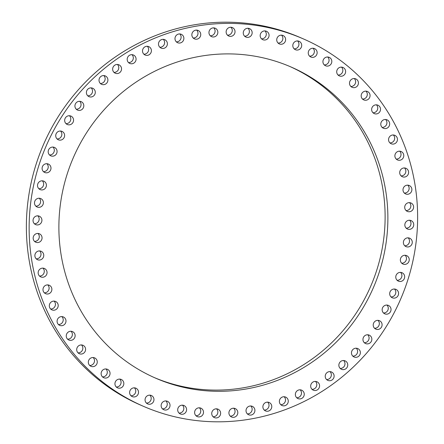 <?xml version="1.0" encoding="UTF-8"?>
<svg xmlns="http://www.w3.org/2000/svg" width="444" height="444" viewBox="0 0 444 444"><rect width="100%" height="100%" fill="white"/><g stroke="black" fill="none" stroke-linecap="round" stroke-linejoin="round"><path stroke-width="0.67" d="M36.214 258.835A4.584 4.418 113.5 0 0 39.66 250.932M42.868 252.642A4.584 4.418 113.5 0 0 35.847 252.736A4.584 4.418 113.5 0 0 37.49 259.69A4.584 4.418 113.5 0 0 42.868 252.642M143.351 406.282L140.587 405.078A200.361 193.073 -66.5 0 1 38.406 157.454A200.361 193.073 -66.5 0 1 300.649 37.718L303.413 38.922A200.361 193.073 -66.5 0 1 405.594 286.546A200.361 193.073 -66.5 0 1 143.351 406.282A200.361 193.073 -66.5 0 1 41.17 158.658A200.361 193.073 -66.5 0 1 303.413 38.922M154.229 377.544A169.675 163.503 113.5 0 0 349.556 322.544A169.675 163.503 113.5 0 0 351.964 116.206A169.675 163.503 113.5 0 0 289.771 66.456M354.728 117.416A169.675 163.503 113.5 0 0 291.159 67.05A169.675 163.503 113.5 0 0 94.922 120.835A169.675 163.503 113.5 0 0 92.036 327.794A169.675 163.503 113.5 0 0 155.611 378.155A169.675 163.503 113.5 0 0 351.848 324.37A169.675 163.503 113.5 0 0 354.728 117.416M41.386 235.503A4.584 4.418 -66.5 0 1 35.775 242.213A4.584 4.418 -66.5 0 1 34.266 235.092A4.584 4.418 -66.5 0 1 41.386 235.503M41.459 218.254A4.584 4.418 -66.5 0 1 35.648 224.597A4.584 4.418 -66.5 0 1 34.277 217.321A4.584 4.418 -66.5 0 1 41.459 218.254M43.085 201.043A4.584 4.418 -66.5 0 1 37.102 207.004A4.584 4.418 -66.5 0 1 35.881 199.572A4.584 4.418 -66.5 0 1 43.085 201.043M46.243 184.01A4.584 4.418 -66.5 0 1 40.132 189.577A4.584 4.418 -66.5 0 1 39.061 182.001A4.584 4.418 -66.5 0 1 46.243 184.01M50.916 167.31A4.584 4.418 -66.5 0 1 44.711 172.472A4.584 4.418 -66.5 0 1 43.801 164.757A4.584 4.418 -66.5 0 1 50.916 167.31M57.06 151.082A4.584 4.418 -66.5 0 1 50.799 155.827A4.584 4.418 -66.5 0 1 48.202 152.164A4.584 4.418 -66.5 0 1 54.462 147.419A4.584 4.418 -66.5 0 1 57.06 151.082M64.624 135.464A4.584 4.418 -66.5 0 1 58.342 139.788A4.584 4.418 -66.5 0 1 55.728 135.709A4.584 4.418 -66.5 0 1 62.01 131.38A4.584 4.418 -66.5 0 1 64.624 135.464M73.543 120.59A4.584 4.418 -66.5 0 1 67.283 124.492A4.584 4.418 -66.5 0 1 64.685 119.991A4.584 4.418 -66.5 0 1 70.946 116.084A4.584 4.418 -66.5 0 1 73.543 120.59M83.738 106.588A4.584 4.418 -66.5 0 1 77.534 110.073A4.584 4.418 -66.5 0 1 74.997 105.15A4.584 4.418 -66.5 0 1 81.197 101.659A4.584 4.418 -66.5 0 1 83.738 106.588M95.121 93.573A4.584 4.418 -66.5 0 1 89.016 96.642A4.584 4.418 -66.5 0 1 86.569 91.309A4.584 4.418 -66.5 0 1 92.679 88.234A4.584 4.418 -66.5 0 1 95.121 93.573M107.603 81.657A4.584 4.418 -66.5 0 1 101.626 84.327A4.584 4.418 -66.5 0 1 99.312 78.588A4.584 4.418 -66.5 0 1 105.289 75.918A4.584 4.418 -66.5 0 1 107.603 81.657M121.073 70.946A4.584 4.418 -66.5 0 1 115.262 73.227A4.584 4.418 -66.5 0 1 113.115 67.1A4.584 4.418 -66.5 0 1 118.925 64.818A4.584 4.418 -66.5 0 1 121.073 70.946M135.414 61.527A4.584 4.418 -66.5 0 1 129.803 63.437A4.584 4.418 -66.5 0 1 127.861 56.932A4.584 4.418 -66.5 0 1 133.472 55.028A4.584 4.418 -66.5 0 1 135.414 61.527M150.51 53.485A4.584 4.418 -66.5 0 1 145.133 55.039A4.584 4.418 -66.5 0 1 143.418 48.185A4.584 4.418 -66.5 0 1 148.796 46.631A4.584 4.418 -66.5 0 1 150.51 53.485M166.223 46.886A4.584 4.418 -66.5 0 1 161.105 48.107A4.584 4.418 -66.5 0 1 159.657 40.92A4.584 4.418 -66.5 0 1 164.774 39.699A4.584 4.418 -66.5 0 1 166.223 46.886M182.429 41.786A4.584 4.418 -66.5 0 1 177.6 42.702A4.584 4.418 -66.5 0 1 176.44 35.209A4.584 4.418 -66.5 0 1 181.263 34.293A4.584 4.418 -66.5 0 1 182.429 41.786M198.979 38.228A4.584 4.418 -66.5 0 1 194.466 38.867A4.584 4.418 -66.5 0 1 193.623 31.097A4.584 4.418 -66.5 0 1 198.129 30.458A4.584 4.418 -66.5 0 1 198.979 38.228M215.74 36.242A4.584 4.418 -66.5 0 1 208.963 32.845A4.584 4.418 -66.5 0 1 215.229 28.222A4.584 4.418 -66.5 0 1 215.74 36.242M232.562 35.847A4.584 4.418 -66.5 0 1 226.135 32.024A4.584 4.418 -66.5 0 1 232.417 27.611A4.584 4.418 -66.5 0 1 232.562 35.847M249.306 37.046A4.584 4.418 -66.5 0 1 243.262 32.834A4.584 4.418 -66.5 0 1 249.539 28.632A4.584 4.418 -66.5 0 1 249.306 37.046M265.834 39.827A4.584 4.418 -66.5 0 1 260.184 35.259A4.584 4.418 -66.5 0 1 266.45 31.269A4.584 4.418 -66.5 0 1 265.834 39.827M281.996 44.167A4.584 4.418 -66.5 0 1 276.767 39.283A4.584 4.418 -66.5 0 1 283.017 35.503A4.584 4.418 -66.5 0 1 281.996 44.167M297.663 50.028A4.584 4.418 -66.5 0 1 292.868 44.866A4.584 4.418 -66.5 0 1 299.084 41.298A4.584 4.418 -66.5 0 1 297.663 50.028M312.693 57.365A4.584 4.418 -66.5 0 1 308.347 51.965A4.584 4.418 -66.5 0 1 314.524 48.601A4.584 4.418 -66.5 0 1 312.693 57.365M326.956 66.106A4.584 4.418 -66.5 0 1 323.071 60.512A4.584 4.418 -66.5 0 1 329.204 57.354A4.584 4.418 -66.5 0 1 326.956 66.106M340.343 76.19A4.584 4.418 -66.5 0 1 336.918 70.435A4.584 4.418 -66.5 0 1 342.996 67.482A4.584 4.418 -66.5 0 1 340.343 76.19M352.725 87.518A4.584 4.418 -66.5 0 1 349.772 81.646A4.584 4.418 -66.5 0 1 355.777 78.893A4.584 4.418 -66.5 0 1 352.725 87.518M364.008 100A4.584 4.418 -66.5 0 1 361.521 94.056A4.584 4.418 -66.5 0 1 367.449 91.497A4.584 4.418 -66.5 0 1 369.719 97.353A4.584 4.418 -66.5 0 1 364.008 100M374.092 113.525A4.584 4.418 -66.5 0 1 372.061 107.548A4.584 4.418 -66.5 0 1 378.06 105.256A4.584 4.418 -66.5 0 1 380.092 111.239A4.584 4.418 -66.5 0 1 374.092 113.525M382.889 127.983A4.584 4.418 -66.5 0 1 387.063 119.841A4.584 4.418 -66.5 0 1 389.155 126.079A4.584 4.418 -66.5 0 1 382.889 127.983M390.326 143.251A4.584 4.418 -66.5 0 1 394.838 135.337A4.584 4.418 -66.5 0 1 396.831 141.764A4.584 4.418 -66.5 0 1 390.326 143.251M396.337 159.191A4.584 4.418 -66.5 0 1 401.165 151.537A4.584 4.418 -66.5 0 1 403.052 158.147A4.584 4.418 -66.5 0 1 396.337 159.191M400.871 175.674A4.584 4.418 -66.5 0 1 405.994 168.309A4.584 4.418 -66.5 0 1 407.759 175.097A4.584 4.418 -66.5 0 1 400.871 175.674M403.896 192.563A4.584 4.418 -66.5 0 1 409.279 185.514A4.584 4.418 -66.5 0 1 410.916 192.468A4.584 4.418 -66.5 0 1 403.896 192.563M405.378 209.701A4.584 4.418 -66.5 0 1 410.994 202.991A4.584 4.418 -66.5 0 1 412.498 210.112A4.584 4.418 -66.5 0 1 405.378 209.701M405.305 226.951A4.584 4.418 -66.5 0 1 411.122 220.607A4.584 4.418 -66.5 0 1 412.487 227.889A4.584 4.418 -66.5 0 1 405.305 226.951M403.685 244.167A4.584 4.418 -66.5 0 1 409.662 238.2A4.584 4.418 -66.5 0 1 410.889 245.632A4.584 4.418 -66.5 0 1 403.685 244.167M400.521 261.194A4.584 4.418 -66.5 0 1 406.632 255.627A4.584 4.418 -66.5 0 1 407.703 263.203A4.584 4.418 -66.5 0 1 400.521 261.194M395.848 277.894A4.584 4.418 -66.5 0 1 402.053 272.733A4.584 4.418 -66.5 0 1 402.963 280.447A4.584 4.418 -66.5 0 1 395.848 277.894M389.704 294.122A4.584 4.418 -66.5 0 1 395.965 289.377A4.584 4.418 -66.5 0 1 398.562 293.04A4.584 4.418 -66.5 0 1 392.302 297.785A4.584 4.418 -66.5 0 1 389.704 294.122M382.14 309.74A4.584 4.418 -66.5 0 1 388.422 305.416A4.584 4.418 -66.5 0 1 391.036 309.501A4.584 4.418 -66.5 0 1 384.759 313.825A4.584 4.418 -66.5 0 1 382.14 309.74M373.226 324.614A4.584 4.418 -66.5 0 1 379.487 320.712A4.584 4.418 -66.5 0 1 382.079 325.213A4.584 4.418 -66.5 0 1 375.818 329.121A4.584 4.418 -66.5 0 1 373.226 324.614M363.031 338.617A4.584 4.418 -66.5 0 1 369.23 335.131A4.584 4.418 -66.5 0 1 371.772 340.06A4.584 4.418 -66.5 0 1 365.567 343.545A4.584 4.418 -66.5 0 1 363.031 338.617M351.642 351.631A4.584 4.418 -66.5 0 1 357.747 348.562A4.584 4.418 -66.5 0 1 360.195 353.896A4.584 4.418 -66.5 0 1 354.084 356.97A4.584 4.418 -66.5 0 1 351.642 351.631M339.161 363.547A4.584 4.418 -66.5 0 1 345.138 360.878A4.584 4.418 -66.5 0 1 347.452 366.616A4.584 4.418 -66.5 0 1 341.475 369.286A4.584 4.418 -66.5 0 1 339.161 363.547M325.691 374.259A4.584 4.418 -66.5 0 1 331.502 371.978A4.584 4.418 -66.5 0 1 333.649 378.105A4.584 4.418 -66.5 0 1 327.839 380.386A4.584 4.418 -66.5 0 1 325.691 374.259M311.349 383.677A4.584 4.418 -66.5 0 1 316.961 381.768A4.584 4.418 -66.5 0 1 318.909 388.272A4.584 4.418 -66.5 0 1 313.298 390.176A4.584 4.418 -66.5 0 1 311.349 383.677M296.253 391.719A4.584 4.418 -66.5 0 1 301.637 390.165A4.584 4.418 -66.5 0 1 303.352 397.019A4.584 4.418 -66.5 0 1 297.968 398.573A4.584 4.418 -66.5 0 1 296.253 391.719M280.541 398.318A4.584 4.418 -66.5 0 1 285.659 397.097A4.584 4.418 -66.5 0 1 287.113 404.284A4.584 4.418 -66.5 0 1 281.996 405.505A4.584 4.418 -66.5 0 1 280.541 398.318M264.341 403.418A4.584 4.418 -66.5 0 1 269.164 402.503A4.584 4.418 -66.5 0 1 270.329 409.995A4.584 4.418 -66.5 0 1 265.501 410.911A4.584 4.418 -66.5 0 1 264.341 403.418M247.791 406.976A4.584 4.418 -66.5 0 1 252.297 406.338A4.584 4.418 -66.5 0 1 253.141 414.108A4.584 4.418 -66.5 0 1 248.634 414.746A4.584 4.418 -66.5 0 1 247.791 406.976M231.03 408.963A4.584 4.418 -66.5 0 1 237.806 412.359A4.584 4.418 -66.5 0 1 231.535 416.983A4.584 4.418 -66.5 0 1 231.03 408.963M214.202 409.357A4.584 4.418 -66.5 0 1 220.629 413.181A4.584 4.418 -66.5 0 1 214.352 417.593A4.584 4.418 -66.5 0 1 214.202 409.357M197.458 408.164A4.584 4.418 -66.5 0 1 203.507 412.371A4.584 4.418 -66.5 0 1 197.23 416.572A4.584 4.418 -66.5 0 1 197.458 408.164M180.93 405.378A4.584 4.418 -66.5 0 1 186.58 409.945A4.584 4.418 -66.5 0 1 180.314 413.936A4.584 4.418 -66.5 0 1 180.93 405.378M164.768 401.037A4.584 4.418 -66.5 0 1 169.997 405.921A4.584 4.418 -66.5 0 1 163.753 409.701A4.584 4.418 -66.5 0 1 164.768 401.037M149.106 395.177A4.584 4.418 -66.5 0 1 153.896 400.338A4.584 4.418 -66.5 0 1 147.68 403.912A4.584 4.418 -66.5 0 1 149.106 395.177M134.077 387.84A4.584 4.418 -66.5 0 1 138.417 393.24A4.584 4.418 -66.5 0 1 132.24 396.603A4.584 4.418 -66.5 0 1 134.077 387.84M119.808 379.098A4.584 4.418 -66.5 0 1 123.693 384.693A4.584 4.418 -66.5 0 1 117.56 387.851A4.584 4.418 -66.5 0 1 119.808 379.098M106.427 369.014A4.584 4.418 -66.5 0 1 109.846 374.769A4.584 4.418 -66.5 0 1 103.774 377.727A4.584 4.418 -66.5 0 1 106.427 369.014M94.039 357.686A4.584 4.418 -66.5 0 1 96.992 363.558A4.584 4.418 -66.5 0 1 90.987 366.311A4.584 4.418 -66.5 0 1 94.039 357.686M82.756 345.204A4.584 4.418 -66.5 0 1 85.248 351.149A4.584 4.418 -66.5 0 1 79.315 353.707A4.584 4.418 -66.5 0 1 77.045 347.852A4.584 4.418 -66.5 0 1 82.756 345.204M72.672 331.679A4.584 4.418 -66.5 0 1 74.703 337.656A4.584 4.418 -66.5 0 1 68.703 339.949A4.584 4.418 -66.5 0 1 66.672 333.966A4.584 4.418 -66.5 0 1 72.672 331.679M63.875 317.221A4.584 4.418 -66.5 0 1 59.701 325.363A4.584 4.418 -66.5 0 1 57.609 319.125A4.584 4.418 -66.5 0 1 63.875 317.221M56.438 301.953A4.584 4.418 -66.5 0 1 51.926 309.868A4.584 4.418 -66.5 0 1 49.933 303.441A4.584 4.418 -66.5 0 1 56.438 301.953M50.427 286.014A4.584 4.418 -66.5 0 1 45.599 293.667A4.584 4.418 -66.5 0 1 43.717 287.057A4.584 4.418 -66.5 0 1 50.427 286.014M45.893 269.53A4.584 4.418 -66.5 0 1 40.77 276.895A4.584 4.418 -66.5 0 1 39.005 270.107A4.584 4.418 -66.5 0 1 45.893 269.53M34.499 241.358A4.584 4.418 113.5 0 0 37.945 233.45M34.371 223.743A4.584 4.418 113.5 0 0 37.818 215.84M35.831 206.149A4.584 4.418 113.5 0 0 39.272 198.246M38.861 188.722A4.584 4.418 113.5 0 0 42.308 180.819M43.44 171.617A4.584 4.418 113.5 0 0 46.886 163.714M49.528 154.973A4.584 4.418 113.5 0 0 52.969 147.069M57.071 138.933A4.584 4.418 113.5 0 0 60.517 131.03M66.006 123.637A4.584 4.418 113.5 0 0 69.453 115.734M76.263 109.218A4.584 4.418 113.5 0 0 79.704 101.31M87.74 95.787A4.584 4.418 113.5 0 0 91.187 87.884M100.355 83.472A4.584 4.418 113.5 0 0 103.802 75.569M113.991 72.372A4.584 4.418 113.5 0 0 117.432 64.469M128.532 62.582A4.584 4.418 113.5 0 0 131.979 54.679M143.856 54.185A4.584 4.418 113.5 0 0 147.303 46.281M159.834 47.253A4.584 4.418 113.5 0 0 163.281 39.35M176.329 41.847A4.584 4.418 113.5 0 0 179.77 33.944M193.196 38.012A4.584 4.418 113.5 0 0 196.642 30.109M210.295 35.781A4.584 4.418 113.5 0 0 213.736 27.872M227.478 35.17A4.584 4.418 113.5 0 0 230.924 27.262M244.6 36.186A4.584 4.418 113.5 0 0 248.046 28.283M261.516 38.822A4.584 4.418 113.5 0 0 264.957 30.919M278.077 43.057A4.584 4.418 113.5 0 0 281.524 35.154M294.15 48.851A4.584 4.418 113.5 0 0 297.591 40.942M309.59 56.155A4.584 4.418 113.5 0 0 313.031 48.252M324.264 64.907A4.584 4.418 113.5 0 0 327.711 57.004M338.056 75.036A4.584 4.418 113.5 0 0 341.503 67.127M350.843 86.452A4.584 4.418 113.5 0 0 354.284 78.544M362.515 99.056A4.584 4.418 113.5 0 0 365.956 91.148M372.971 112.743A4.584 4.418 113.5 0 0 376.418 104.84M382.129 127.395A4.584 4.418 113.5 0 0 385.575 119.492M389.904 142.89A4.584 4.418 113.5 0 0 393.345 134.987M396.231 159.091A4.584 4.418 113.5 0 0 399.672 151.188M401.06 175.868A4.584 4.418 113.5 0 0 404.501 167.96M404.34 193.068A4.584 4.418 113.5 0 0 407.786 185.165M406.055 210.55A4.584 4.418 113.5 0 0 409.501 202.642M406.182 228.161A4.584 4.418 113.5 0 0 409.629 220.257M404.728 245.754A4.584 4.418 113.5 0 0 408.169 237.851M401.692 263.181A4.584 4.418 113.5 0 0 405.139 255.278M397.114 280.286A4.584 4.418 113.5 0 0 400.56 272.383M391.031 296.931A4.584 4.418 113.5 0 0 394.472 289.027M383.483 312.97A4.584 4.418 113.5 0 0 386.929 305.067M374.547 328.266A4.584 4.418 113.5 0 0 377.994 320.363M364.296 342.69A4.584 4.418 113.5 0 0 367.737 334.782M352.814 356.116A4.584 4.418 113.5 0 0 356.26 348.213M340.198 368.431A4.584 4.418 113.5 0 0 343.645 360.528M326.568 379.531A4.584 4.418 113.5 0 0 330.009 371.628M312.021 389.321A4.584 4.418 113.5 0 0 315.468 381.418M296.697 397.719A4.584 4.418 113.5 0 0 300.144 389.815M280.719 404.651A4.584 4.418 113.5 0 0 284.166 396.747M264.23 410.056A4.584 4.418 113.5 0 0 267.671 402.153M247.358 413.891A4.584 4.418 113.5 0 0 250.805 405.988M230.264 416.128A4.584 4.418 113.5 0 0 233.705 408.219M213.076 416.738A4.584 4.418 113.5 0 0 216.522 408.83M195.954 415.717A4.584 4.418 113.5 0 0 199.4 407.814M179.043 413.081A4.584 4.418 113.5 0 0 182.484 405.178M162.476 408.846A4.584 4.418 113.5 0 0 165.923 400.943M146.409 403.058A4.584 4.418 113.5 0 0 149.85 395.149M130.969 395.748A4.584 4.418 113.5 0 0 134.41 387.845M116.289 386.996A4.584 4.418 113.5 0 0 119.736 379.093M102.497 376.873A4.584 4.418 113.5 0 0 105.944 368.964M89.716 365.456A4.584 4.418 113.5 0 0 93.157 357.548M78.044 352.852A4.584 4.418 113.5 0 0 81.485 344.944M67.582 339.161A4.584 4.418 113.5 0 0 71.029 331.257M58.425 324.509A4.584 4.418 113.5 0 0 61.871 316.605M50.655 309.013A4.584 4.418 113.5 0 0 54.096 301.11M44.328 292.812A4.584 4.418 113.5 0 0 47.769 284.909M39.499 276.04A4.584 4.418 113.5 0 0 42.94 268.132"/></g></svg>

